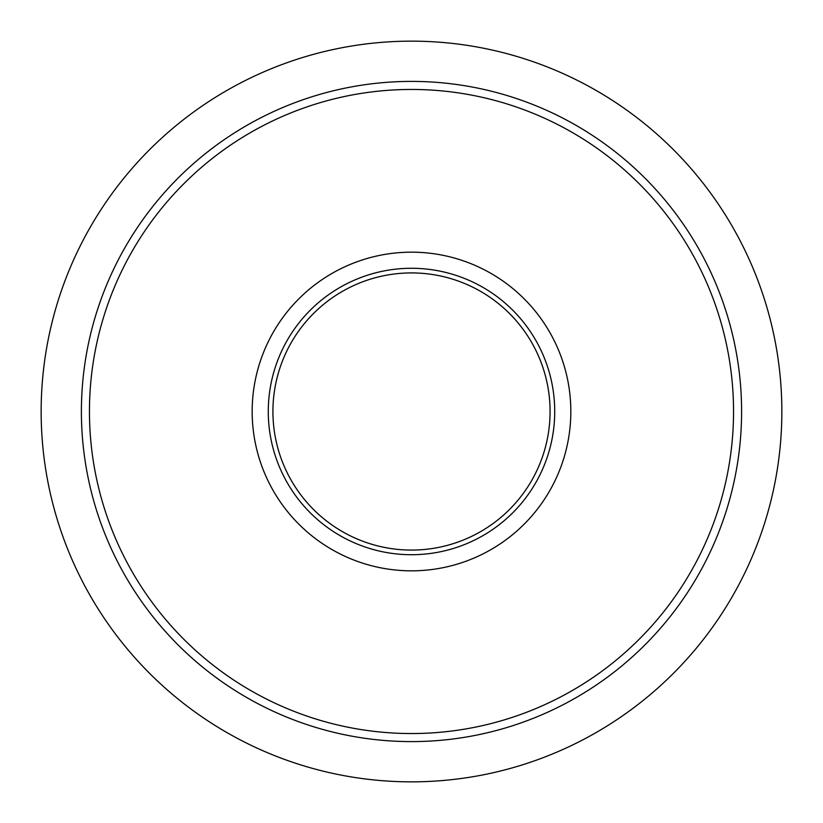 <?xml version="1.0" encoding="UTF-8"?>
<svg xmlns="http://www.w3.org/2000/svg" width="823" height="823" viewBox="0 0 823 823"><rect width="100%" height="100%" fill="white"/><g stroke="black" fill="none" stroke-linecap="round" stroke-linejoin="round"><path stroke-width="1.23" d="M368.879 543.365A138.593 138.593 0 0 0 543.365 454.121A138.593 138.593 0 0 0 454.121 279.635A138.593 138.593 0 0 0 279.635 368.879A138.593 138.593 0 0 0 368.879 543.365M510.548 105.066A322.04 322.04 0 0 0 105.066 312.452A322.04 322.04 0 0 0 312.452 717.934A322.04 322.04 0 0 0 717.934 510.548A322.04 322.04 0 0 0 510.548 105.066M513.027 97.402A330.095 330.095 0 0 0 97.402 309.973A330.095 330.095 0 0 0 309.973 725.598A330.095 330.095 0 0 0 725.598 513.027A330.095 330.095 0 0 0 513.027 97.402M525.403 59.102A370.35 370.35 0 0 0 59.102 297.597A370.35 370.35 0 0 0 297.597 763.898A370.35 370.35 0 0 0 763.898 525.403A370.35 370.35 0 0 0 525.403 59.102M362.501 563.107A159.323 159.323 0 0 1 259.893 362.501A159.323 159.323 0 0 1 460.499 259.893A159.323 159.323 0 0 1 563.107 460.499A159.323 159.323 0 0 1 362.501 563.107M455.551 275.221A143.223 143.223 0 0 0 275.221 367.449A143.223 143.223 0 0 0 367.449 547.779A143.223 143.223 0 0 0 547.779 455.551A143.223 143.223 0 0 0 455.551 275.221"/></g></svg>
